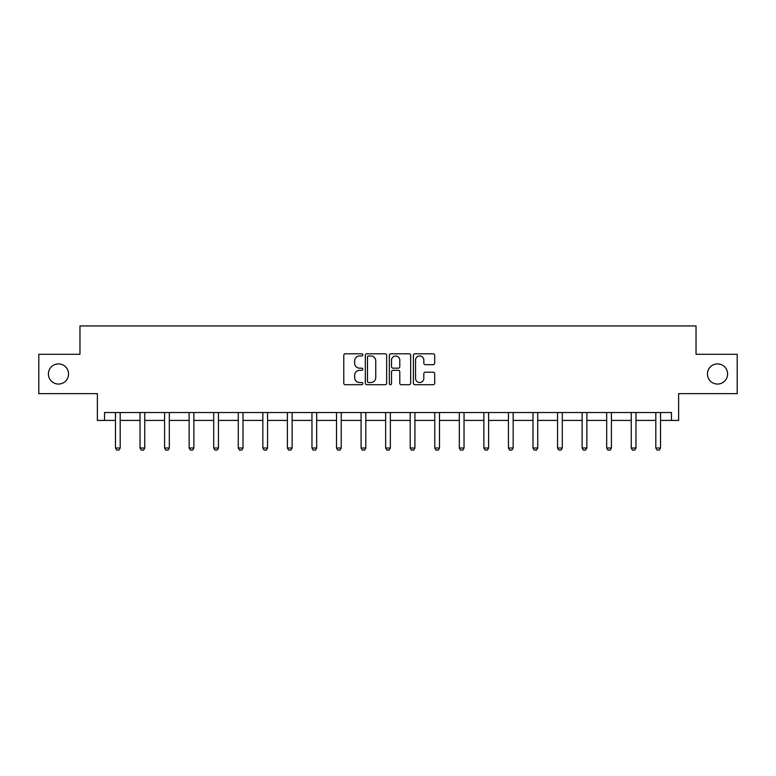 <?xml version="1.0" encoding="UTF-8"?>
<svg xmlns="http://www.w3.org/2000/svg" width="776" height="776" viewBox="0 0 776 776"><rect width="100%" height="100%" fill="white"/><g stroke="black" fill="none" stroke-linecap="round" stroke-linejoin="round"><path stroke-width="1.16" d="M707.44 373.974A10.078 10.078 0 0 0 717.519 384.052A10.078 10.078 0 0 0 727.597 373.974A10.078 10.078 0 0 0 717.519 363.895A10.078 10.078 0 0 0 707.44 373.974M48.403 373.974A10.078 10.078 0 0 0 58.481 384.052A10.078 10.078 0 0 0 68.56 373.974A10.078 10.078 0 0 0 58.481 363.895A10.078 10.078 0 0 0 48.403 373.974M362.809 354.875A1.086 1.086 0 0 0 361.732 353.798L345.31 353.798A1.542 1.542 0 0 0 343.768 355.34L343.768 383.16A1.542 1.542 0 0 0 345.31 384.702L361.732 384.702A1.086 1.086 0 0 0 362.809 383.625A1.086 1.086 0 0 0 361.732 382.539L359.608 382.539A4.947 4.947 0 0 1 354.661 377.592L354.661 375.274A4.947 4.947 0 0 1 359.608 370.327L361.732 370.327A1.086 1.086 0 0 0 362.809 369.25A1.086 1.086 0 0 0 361.732 368.163L359.608 368.163A4.947 4.947 0 0 1 354.661 363.226L354.661 360.908A4.947 4.947 0 0 1 359.608 355.961L361.732 355.961A1.086 1.086 0 0 0 362.809 354.875M104.527 420.417L104.527 412.541L671.473 412.541L671.473 420.417L678.631 420.417L678.631 393.655L737.2 393.655L737.2 354.293L696.033 354.293L696.033 325.949L79.967 325.949L79.967 354.293L38.8 354.293L38.8 393.655L97.369 393.655L97.369 420.417L115.469 420.417M433.163 364.691A1.542 1.542 0 0 0 434.705 363.149L434.705 355.34A1.542 1.542 0 0 0 433.163 353.798L414.927 353.798A1.542 1.542 0 0 0 413.385 355.34L413.385 383.16A1.542 1.542 0 0 0 414.927 384.702L433.163 384.702A1.542 1.542 0 0 0 434.705 383.16L434.705 373.731A1.542 1.542 0 0 0 433.163 372.189L425.355 372.189A1.542 1.542 0 0 0 423.812 373.731L423.812 378.407A4.132 4.132 0 0 1 419.68 382.539A4.132 4.132 0 0 1 415.548 378.407L415.548 360.093A4.132 4.132 0 0 1 419.68 355.961A4.132 4.132 0 0 1 423.812 360.093L423.812 363.149A1.542 1.542 0 0 0 425.355 364.691L433.163 364.691M386.652 355.34A1.542 1.542 0 0 0 385.1 353.798L366.864 353.798A1.542 1.542 0 0 0 365.321 355.34L365.321 383.16A1.542 1.542 0 0 0 366.864 384.702L385.1 384.702A1.542 1.542 0 0 0 386.652 383.16L386.652 355.34M390.9 353.798L409.136 353.798A1.542 1.542 0 0 1 410.679 355.34L410.679 383.16A1.542 1.542 0 0 1 409.136 384.702L401.328 384.702A1.542 1.542 0 0 1 399.785 383.16L399.785 371.879A1.542 1.542 0 0 0 398.233 370.327L393.063 370.327A1.542 1.542 0 0 0 391.511 371.879L391.511 383.625A1.086 1.086 0 0 1 390.435 384.702A1.086 1.086 0 0 1 389.348 383.625L389.348 355.34A1.542 1.542 0 0 1 390.9 353.798M120.193 420.417L140.029 420.417M144.753 420.417L164.59 420.417M169.314 420.417L189.15 420.417M193.874 420.417L213.71 420.417M218.434 420.417L238.271 420.417M242.995 420.417L262.831 420.417M267.555 420.417L287.392 420.417M292.115 420.417L311.962 420.417M316.676 420.417L336.522 420.417M341.236 420.417L361.082 420.417M365.797 420.417L385.643 420.417M390.357 420.417L410.203 420.417M414.917 420.417L434.764 420.417M439.478 420.417L459.324 420.417M464.038 420.417L483.885 420.417M488.608 420.417L508.445 420.417M513.169 420.417L533.005 420.417M537.729 420.417L557.566 420.417M562.29 420.417L582.126 420.417M586.85 420.417L606.687 420.417M611.41 420.417L631.247 420.417M635.971 420.417L655.807 420.417M660.531 420.417L671.473 420.417M368.571 355.961A1.086 1.086 0 0 0 367.485 357.038L367.485 381.462A1.086 1.086 0 0 0 368.571 382.539L370.812 382.539A4.947 4.947 0 0 0 375.749 377.592L375.749 360.908A4.947 4.947 0 0 0 370.812 355.961L368.571 355.961M399.785 360.171A4.132 4.132 0 0 0 395.653 356.038A4.132 4.132 0 0 0 391.511 360.171L391.511 366.621A1.542 1.542 0 0 0 393.063 368.163L398.233 368.163A1.542 1.542 0 0 0 399.785 366.621L399.785 360.171M120.377 412.541L120.27 412.89A1.571 1.571 0 0 0 120.193 413.365L120.193 448.004L119.019 450.051L116.652 450.051L115.469 448.004L115.469 413.365A1.571 1.571 0 0 0 115.401 412.89L115.294 412.541M115.469 448.004L120.193 448.004M144.937 412.541L144.831 412.89A1.571 1.571 0 0 0 144.753 413.365L144.753 448.004L143.579 450.051L141.213 450.051L140.029 448.004L140.029 413.365A1.571 1.571 0 0 0 139.961 412.89L139.855 412.541M140.029 448.004L144.753 448.004M169.498 412.541L169.391 412.89A1.571 1.571 0 0 0 169.314 413.365L169.314 448.004L168.14 450.051L165.773 450.051L164.59 448.004L164.59 413.365A1.571 1.571 0 0 0 164.522 412.89L164.415 412.541M164.59 448.004L169.314 448.004M194.058 412.541L193.951 412.89A1.571 1.571 0 0 0 193.874 413.365L193.874 448.004L192.7 450.051L190.333 450.051L189.15 448.004L189.15 413.365A1.571 1.571 0 0 0 189.082 412.89L188.975 412.541M189.15 448.004L193.874 448.004M218.619 412.541L218.512 412.89A1.571 1.571 0 0 0 218.434 413.365L218.434 448.004L217.261 450.051L214.894 450.051L213.71 448.004L213.71 413.365A1.571 1.571 0 0 0 213.642 412.89L213.536 412.541M213.71 448.004L218.434 448.004M243.179 412.541L243.072 412.89A1.571 1.571 0 0 0 242.995 413.365L242.995 448.004L241.821 450.051L239.454 450.051L238.271 448.004L238.271 413.365A1.571 1.571 0 0 0 238.203 412.89L238.096 412.541M238.271 448.004L242.995 448.004M267.739 412.541L267.633 412.89A1.571 1.571 0 0 0 267.555 413.365L267.555 448.004L266.381 450.051L264.015 450.051L262.831 448.004L262.831 413.365A1.571 1.571 0 0 0 262.763 412.89L262.657 412.541M262.831 448.004L267.555 448.004M292.3 412.541L292.193 412.89A1.571 1.571 0 0 0 292.115 413.365L292.115 448.004L290.942 450.051L288.575 450.051L287.392 448.004L287.392 413.365A1.571 1.571 0 0 0 287.324 412.89L287.217 412.541M287.392 448.004L292.115 448.004M316.86 412.541L316.753 412.89A1.571 1.571 0 0 0 316.676 413.365L316.676 448.004L315.502 450.051L313.135 450.051L311.962 448.004L311.962 413.365A1.571 1.571 0 0 0 311.884 412.89L311.777 412.541M311.962 448.004L316.676 448.004M341.421 412.541L341.314 412.89A1.571 1.571 0 0 0 341.236 413.365L341.236 448.004L340.063 450.051L337.696 450.051L336.522 448.004L336.522 413.365A1.571 1.571 0 0 0 336.445 412.89L336.338 412.541M336.522 448.004L341.236 448.004M365.981 412.541L365.874 412.89A1.571 1.571 0 0 0 365.797 413.365L365.797 448.004L364.623 450.051L362.256 450.051L361.082 448.004L361.082 413.365A1.571 1.571 0 0 0 361.005 412.89L360.898 412.541M361.082 448.004L365.797 448.004M390.541 412.541L390.435 412.89A1.571 1.571 0 0 0 390.357 413.365L390.357 448.004L389.183 450.051L386.817 450.051L385.643 448.004L385.643 413.365A1.571 1.571 0 0 0 385.565 412.89L385.459 412.541M385.643 448.004L390.357 448.004M415.102 412.541L414.995 412.89A1.571 1.571 0 0 0 414.917 413.365L414.917 448.004L413.744 450.051L411.377 450.051L410.203 448.004L410.203 413.365A1.571 1.571 0 0 0 410.126 412.89L410.019 412.541M410.203 448.004L414.917 448.004M439.662 412.541L439.555 412.89A1.571 1.571 0 0 0 439.478 413.365L439.478 448.004L438.304 450.051L435.937 450.051L434.764 448.004L434.764 413.365A1.571 1.571 0 0 0 434.686 412.89L434.579 412.541M434.764 448.004L439.478 448.004M464.223 412.541L464.116 412.89A1.571 1.571 0 0 0 464.038 413.365L464.038 448.004L462.865 450.051L460.498 450.051L459.324 448.004L459.324 413.365A1.571 1.571 0 0 0 459.246 412.89L459.14 412.541M459.324 448.004L464.038 448.004M488.783 412.541L488.676 412.89A1.571 1.571 0 0 0 488.608 413.365L488.608 448.004L487.425 450.051L485.058 450.051L483.885 448.004L483.885 413.365A1.571 1.571 0 0 0 483.807 412.89L483.7 412.541M483.885 448.004L488.608 448.004M513.343 412.541L513.237 412.89A1.571 1.571 0 0 0 513.169 413.365L513.169 448.004L511.985 450.051L509.619 450.051L508.445 448.004L508.445 413.365A1.571 1.571 0 0 0 508.367 412.89L508.261 412.541M508.445 448.004L513.169 448.004M537.904 412.541L537.797 412.89A1.571 1.571 0 0 0 537.729 413.365L537.729 448.004L536.546 450.051L534.179 450.051L533.005 448.004L533.005 413.365A1.571 1.571 0 0 0 532.928 412.89L532.821 412.541M533.005 448.004L537.729 448.004M562.464 412.541L562.357 412.89A1.571 1.571 0 0 0 562.29 413.365L562.29 448.004L561.106 450.051L558.739 450.051L557.566 448.004L557.566 413.365A1.571 1.571 0 0 0 557.488 412.89L557.381 412.541M557.566 448.004L562.29 448.004M587.025 412.541L586.918 412.89A1.571 1.571 0 0 0 586.85 413.365L586.85 448.004L585.667 450.051L583.3 450.051L582.126 448.004L582.126 413.365A1.571 1.571 0 0 0 582.048 412.89L581.942 412.541M582.126 448.004L586.85 448.004M611.585 412.541L611.478 412.89A1.571 1.571 0 0 0 611.41 413.365L611.41 448.004L610.227 450.051L607.86 450.051L606.687 448.004L606.687 413.365A1.571 1.571 0 0 0 606.609 412.89L606.502 412.541M606.687 448.004L611.41 448.004M636.145 412.541L636.039 412.89A1.571 1.571 0 0 0 635.971 413.365L635.971 448.004L634.787 450.051L632.421 450.051L631.247 448.004L631.247 413.365A1.571 1.571 0 0 0 631.169 412.89L631.063 412.541M631.247 448.004L635.971 448.004M660.706 412.541L660.599 412.89A1.571 1.571 0 0 0 660.531 413.365L660.531 448.004L659.348 450.051L656.981 450.051L655.807 448.004L655.807 413.365A1.571 1.571 0 0 0 655.73 412.89L655.623 412.541M655.807 448.004L660.531 448.004"/></g></svg>
